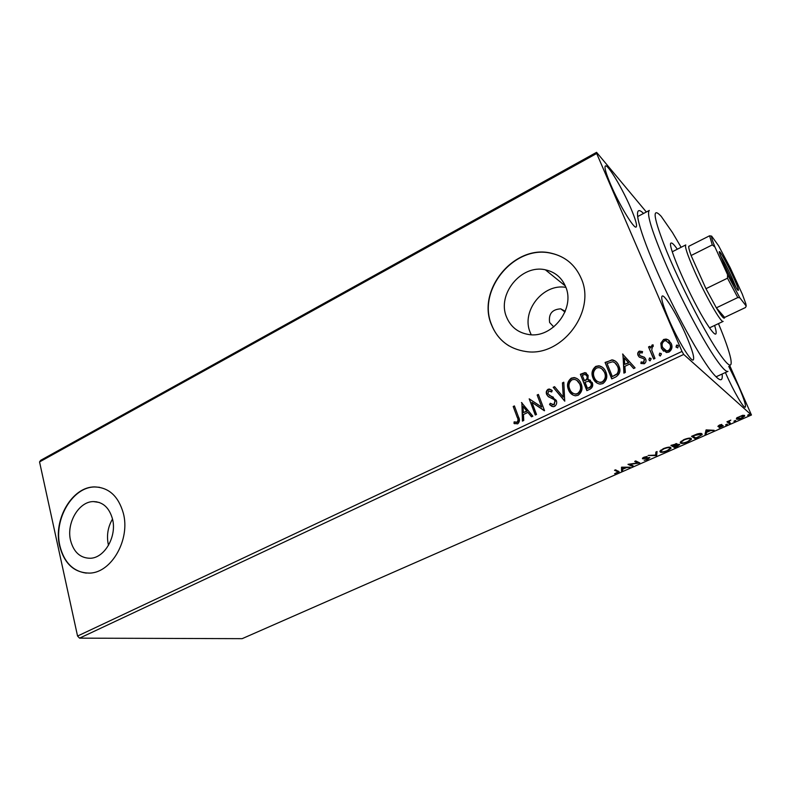 <?xml version="1.0" encoding="UTF-8"?>
<svg xmlns="http://www.w3.org/2000/svg" width="791" height="791" viewBox="0 0 791 791"><rect width="100%" height="100%" fill="white"/><g stroke="black" fill="none" stroke-linecap="round" stroke-linejoin="round"><path stroke-width="1.19" d="M722.114 374.034C722.984 381.529 720.235 381.658 713.848 374.41C701.528 360.597 673.774 310.299 655.62 268.139C646.109 246.05 640.285 229.835 638.139 219.512C636.429 210.228 638.228 208.211 643.558 213.451M565.268 311.288L560.74 308.846C552.108 309.37 548.41 313.928 549.636 322.51L553.769 326.93M70.567 540.48C73.731 552.256 80.316 558.179 90.322 558.268C104.728 557.981 117.108 536.179 112.49 518.975C109.277 507.693 102.949 501.899 93.496 501.583C78.863 501.385 66.187 523.039 70.567 540.48M112.51 519.034C107.853 527.053 106.459 535.556 108.318 544.554L108.505 545.325M506.487 316.894C510.61 326.91 518.036 332.784 528.784 334.524C552.237 338.696 575.611 308.569 565.585 286.589C561.63 277.483 554.887 271.886 545.365 269.81C521.358 264.115 496.748 294.292 506.487 316.894M565.881 287.37C543.081 283.168 521.002 311.259 530.158 332.319L531.216 334.722M491.33 324.448C497.658 340.031 509.236 349.058 526.064 351.55C561.511 357.305 596.543 311.525 581.187 278.353C575.255 264.866 565.278 256.482 551.258 253.209C514.536 243.935 476.647 289.862 491.33 324.448M569.985 262.533C564.606 257.925 558.426 254.87 551.436 253.357C514.723 244.093 476.844 289.99 491.527 324.567C495.037 333.772 500.901 340.891 509.117 345.944M59.612 545.919C64.397 564.003 74.502 573.07 89.927 573.099C111.758 572.476 130.436 539.264 123.337 513.221C118.442 496.254 108.911 487.493 94.762 486.93C72.416 486.445 53.027 519.292 59.612 545.919M99.498 487.296L95.058 486.979C72.723 486.495 53.333 519.331 59.918 545.948C64.022 562.134 72.812 571.191 86.288 573.119M96.522 501.781L97.659 502.216M610.692 184.649C619.215 204.691 634.066 229.242 636.152 227.027C637.388 225.672 635.559 219.255 630.645 207.786C622.339 188.367 607.765 164.034 605.412 165.942C604.156 167.119 605.916 173.348 610.692 184.649M725.416 372.531L726.197 374.321C733.504 391.021 743.718 408.581 745.231 407.207C746.22 405.704 743.965 398.674 738.487 386.117L728.738 366.371M668.711 319.178C677.422 339.636 690.948 361.991 693.213 359.974C694.696 358.185 692.441 350.255 686.45 336.195C677.936 316.351 664.697 294.252 662.205 296.012C660.683 297.535 662.848 305.257 668.711 319.178M736.767 417.895L742.709 415.275L744.568 415.493L744.667 416.106L741.681 418.241C738.853 419.309 737.123 419.576 736.51 419.032L736.767 417.895M729.272 423.64L726.939 421.791L730.815 420.14L729.005 421.544L730.36 423.165L729.272 423.64L727.354 421.613M719.335 425.093L721.778 424.431L718.97 426.003L722.49 425.41L723.29 425.884L719.068 427.793L722.183 426.201L717.892 426.487L719.335 425.093M698.295 437.255L695.081 438.669L691.522 436.335L697.089 434.022C699.758 433.3 701.37 433.211 701.924 433.775L702.181 434.664L698.146 436.909M674.693 447.627L670.926 445.422L676.977 443.721L676.483 444.769L679.598 444.384L677.412 446.431L674.693 447.627L671.49 445.165M656.471 455.636L648.175 455.448L655.61 455.092L655.917 452.037L657.054 451.532L656.649 455.557L655.64 454.865M633.205 465.859L632.187 466.304L627.995 464.337L637.783 462.893L634.689 461.39L635.727 460.935L639.84 462.943L630.111 464.396L633.205 465.859M617.415 471.545L614.528 470.279L615.546 469.824L619.135 471.772L614.607 473.7L617.979 472.039L615.25 469.963M77.558 636.053L682 351.431L683.711 354.437L751.45 415.008L242.155 638.663L79.565 638.149L77.558 636.053L39.55 461.924L40.667 460.332L596.572 152.337L646.336 211.998M683.711 354.437L79.565 638.149M621.508 467.204L630.16 467.204L626.343 467.669L622.636 469.3L622.646 470.507L621.548 470.991L621.508 467.204M648.066 459.423L644.19 460.303L647.582 459.255L648.778 458.078L642.44 458.78L643.894 457.228L647.196 456.437L643.37 458.098L649.816 457.633L647.938 459.087M660.258 452.076L659.941 451.107L663.372 448.645C667.228 447.192 669.68 446.796 670.709 447.459L671.025 448.349L667.495 450.89C663.728 452.304 661.316 452.699 660.258 452.076L659.882 451.275M680.576 443.138L680.309 442.169L683.869 439.608C687.765 438.135 690.207 437.749 691.176 438.451L691.443 439.331L687.774 441.981C683.978 443.405 681.575 443.791 680.576 443.138L680.24 442.357L681.615 442.653M706.076 429.918L714.144 430.294L710.456 430.66L706.531 432.39L706.195 433.784L705.028 434.299L706.076 429.918M725.614 424.975L727.423 424.184L725.574 424.876M733.949 421.306L735.768 420.505L733.91 421.217M747.653 415.285L749.482 414.484L747.614 415.206M729.5 365.037L751.45 415.008M660.831 343.215L663.59 339.487L666.111 339.062L668.069 339.754L671.223 343.452C672.736 346.893 671.984 349.77 668.968 352.084L666.427 352.519L661.355 348.149L660.831 343.215L663.59 339.487M653.653 359.065L648.541 346.933L649.876 346.29L650.627 348.07L652.1 344.975L653.01 344.856L653.198 346.498L652.506 346.567L651.715 350.077L654.988 358.432L653.653 359.065M639.276 351.105L642.549 351.6L642.203 353.004L639.978 352.549L639.385 354.783L640.156 355.723L644.388 357.245L645.614 358.916C646.435 360.864 645.99 362.476 644.279 363.751L640.868 363.395L641.155 361.912L643.508 362.327L644.309 359.608L643.508 358.6L639.286 357.127L638.09 355.466C637.328 353.715 637.724 352.252 639.276 351.105L642.529 351.679M615.665 377.03L611.74 378.889L605.075 362.436L612.541 359.925C615.655 360.745 617.761 362.743 618.859 365.897C620.994 370.574 619.926 374.281 615.665 377.03M586.863 390.645L580.376 374.272L585.014 372.581L588.128 375.379L587.96 379.601L592.241 382.547C593.299 385.276 592.617 387.452 590.175 389.083L586.863 390.645M564.705 401.126L553.206 387.313L554.56 386.661L563.281 397.122L562.441 382.874L563.805 382.221L564.705 401.126M536.516 414.454L535.289 415.028L529.189 398.832L541.736 407.098L537.148 395.006L538.374 394.422L544.544 410.658L531.967 402.372L536.516 414.454M517.176 417.223L513.201 406.495L514.407 405.921L518.441 416.808C520.013 419.517 519.756 421.87 517.66 423.857L513.992 423.393L514.15 421.86L517.037 422.196C518.224 420.693 518.273 419.032 517.176 417.223L513.201 406.495M682 351.431L596.681 153.484L39.55 461.924M521.477 402.53L532.827 416.195L531.493 416.827L527.904 412.398L523.444 414.514L523.761 420.486L522.426 421.109L521.892 402.698M554.55 406.416L553.107 406.712L549.547 404.577L550.239 403.272L553.819 404.784L555.015 400.948L553.997 399.544L548.222 396.598L546.65 394.432C545.83 392.346 546.304 390.625 548.074 389.281L549.369 389.034L552.237 390.527L551.653 391.99L548.697 390.942L547.856 393.78L556.271 400.375C557.19 402.837 556.617 404.854 554.55 406.416M568.472 389.736C566.574 385.138 567.523 381.272 571.3 378.138L574.226 377.564C577.568 378.286 579.852 380.313 581.069 383.645C582.987 388.282 582.008 392.158 578.142 395.273L575.423 395.807C572.012 395.114 569.698 393.097 568.472 389.736L568.818 389.943C566.929 385.346 567.869 381.48 571.646 378.345L571.3 378.138M592.993 378.058C591.045 373.441 591.994 369.535 595.841 366.362L598.916 365.788C602.277 366.53 604.571 368.557 605.807 371.859C607.775 376.526 606.796 380.431 602.871 383.586L599.993 384.129C596.572 383.408 594.239 381.391 592.993 378.058L593.329 378.276C591.381 373.649 592.33 369.753 596.167 366.589L595.841 366.362M622.566 354.042L635.074 367.855L633.64 368.527L629.685 364.048L624.9 366.322L625.325 372.462L623.901 373.134L623.021 354.21M648.936 359.885L649.46 357.977L651.161 358.837L650.073 360.844L648.936 359.885L649.46 357.977M659.18 355.04L659.704 353.122L661.414 353.982L660.317 355.999L659.18 355.04L659.704 353.122M676.028 347.061L677.145 345.034L678.292 345.993L677.768 347.921L676.028 347.061L676.562 345.133M596.572 152.337L596.681 153.484M513.586 406.683L514.516 406.228M514.773 423.758L513.992 423.393M514.377 423.571L514.15 421.86M514.536 422.028L516.147 422.345M516.533 422.513L517.037 422.196M517.423 422.374C518.609 420.861 518.649 419.21 517.561 417.401M531.661 416.748L527.904 412.398M522.792 420.941L521.852 402.718M523.345 412.605L527.142 411.162L523.019 406.366L523.345 412.605L526.757 410.984L523.019 406.366M535.547 414.909L529.189 398.832M537.148 395.006L541.736 407.098M537.514 395.203L538.493 394.739M544.327 410.756L531.967 402.372M551.881 406.396L549.547 404.577M549.913 404.765L550.546 403.568M552.128 404.715L553.819 404.784M554.175 404.972L555.015 400.948M555.381 401.136L553.997 399.544M554.353 399.732L552.968 398.852M549.003 397.082L548.222 396.598M548.588 396.795L546.65 394.432M547.016 394.63C546.195 392.544 546.67 390.823 548.44 389.479L548.074 389.281M548.44 389.479L550.981 389.607M551.683 391.921L550.546 391.189M551.564 396.4L549.409 395.51M551.92 396.598L553.443 397.27M564.843 401.057L553.206 387.313M553.562 387.511L554.778 386.928M562.441 382.874L563.281 397.122M562.797 383.081L563.825 382.587M571.646 378.345L574.573 377.782L577.262 378.681M572.882 395.025L568.818 389.943M573.267 393.394L575.66 394.225L577.786 393.809C580.92 391.308 581.701 388.183 580.139 384.456L576.768 380.273M579.803 384.248C578.814 381.529 576.955 379.907 574.226 379.373L572.012 379.779C568.956 382.31 568.195 385.435 569.728 389.132C570.707 391.842 572.575 393.473 575.314 394.027L577.44 393.602C580.574 391.1 581.365 387.986 579.803 384.248L580.139 384.456M587.08 390.546L580.376 374.272M580.723 374.489L585.35 372.798L586.447 373.134M588.682 379.621L587.96 379.601M589.018 379.828L590.541 380.283M591.302 383.368L588.494 381.153L585.053 382.251L587.466 388.361L589.265 387.867C591.302 386.937 591.984 385.435 591.302 383.368L589.849 381.667M587.199 376.229L585.093 374.38L582.314 375.339L584.381 380.58L585.37 380.481C587.278 379.581 587.881 378.167 587.199 376.229L585.993 374.746M585.37 380.481L585.033 380.263C586.942 379.364 587.545 377.95 586.863 376.022M584.381 380.58L585.033 380.263M589.265 387.867L588.929 387.669C590.966 386.73 591.648 385.227 590.966 383.16M587.466 388.361L588.929 387.669M596.167 366.589L599.252 366.006L602.307 367.162M597.047 383.101L593.329 378.276M597.551 381.519L600.221 382.547L602.475 382.122C605.659 379.591 606.45 376.447 604.848 372.69L601.704 368.695M604.522 372.472C603.513 369.783 601.644 368.161 598.916 367.607L596.562 368.013C593.468 370.584 592.696 373.728 594.268 377.445C595.267 380.125 597.146 381.756 599.894 382.33L602.149 381.905C605.333 379.373 606.124 376.229 604.522 372.472L604.848 372.69M611.937 378.79L605.075 362.436M605.402 362.654L611.848 359.885M612.175 360.113L615.467 361.151M617.88 366.737L617.563 366.52C616.693 364.008 615.022 362.426 612.541 361.784L607.043 363.494L612.353 376.575L617.366 374.064C618.918 371.681 619.086 369.239 617.88 366.737L614.894 362.772M617.366 374.064L617.049 373.846C618.602 371.463 618.77 369.021 617.563 366.52M612.353 376.575L617.049 373.846M633.71 368.497L629.685 364.048M624.188 372.996L622.883 354.279M624.761 364.364L628.736 362.851L624.307 357.957L624.761 364.364L628.42 362.624L624.307 357.957M640.463 355.96L644.546 357.384M641.175 363.583L641.155 361.912M641.452 362.149L643.508 362.327M643.805 362.565L644.309 359.608M644.606 359.846L643.736 358.778M639.464 357.255L638.09 355.466M638.386 355.703C637.625 353.953 638.03 352.489 639.583 351.342M649.757 358.214L650.825 358.303M649.589 360.666L649.233 360.123M653.811 358.985L648.541 346.933M648.838 347.17L650.004 346.616M652.1 344.975L650.627 348.07M652.387 345.222L653.277 345.103M659.991 353.359L661.098 353.478M659.793 355.802L659.467 355.278M663.876 339.735L668.069 339.754M668.346 340.001L669.384 340.743M663.6 351.204L661.355 348.149M661.642 348.386L661.108 343.462M664.519 349.978L666.803 351.115L668.603 350.828C670.798 349.058 671.312 346.903 670.155 344.352L668.464 341.999M669.878 344.105L665.963 340.703L664.222 340.97C662.057 342.79 661.553 344.965 662.7 347.516L666.526 350.878L668.326 350.581C670.521 348.811 671.035 346.656 669.878 344.105L670.155 344.352M676.839 345.38L678.016 345.538M618.691 471.218L617.88 471.792L617.118 470.783M628.855 467.194L629.053 467.689M626.146 467.165L626.343 467.669M622.468 468.49L622.636 469.3M622.339 468.539L622.646 470.507M622.349 469.745L621.538 470.101M622.319 467.135L622.636 468.915L625.483 467.659L622.626 467.639L622.636 468.915M625.285 467.155L625.483 467.659M622.428 467.135L622.626 467.639M632.236 465.405L632.187 466.304M631.89 465.553L628.904 464.149M635.351 461.094L637.783 462.893M638.683 462.379L637.635 462.527M648.58 457.584L648.778 458.078M643.172 457.594L643.597 458.859M643.281 458.088L642.47 458.108M649.52 457.534L648.828 458.108M656.649 451.71L656.649 455.557M670.748 447.479L669.967 448.477M661.236 451.582L659.941 451.315M669.621 447.835L669.364 447.172M660.663 450.247L660.979 450.85M669.661 447.914C668.84 447.399 666.892 447.706 663.817 448.853L661.029 450.85L661.296 451.612C662.136 452.126 664.054 451.809 667.07 450.692L669.908 448.665L669.354 447.172M676.621 443.603L676.483 444.769M679.301 444.275L678.589 444.888M678.322 444.324L678.54 444.849L673.972 446.124L675.356 446.945L678.54 444.849M675.712 443.682L675.919 444.186L672.37 445.185L673.586 445.897L675.919 444.186M675.969 444.572L676.216 445.175M691.166 438.441L690.385 439.47M690.049 438.768L689.762 438.135M681.021 441.299L681.308 441.902M690.108 438.916C689.337 438.362 687.399 438.669 684.294 439.826L681.407 441.912L681.634 442.663C682.425 443.197 684.334 442.901 687.369 441.764L690.325 439.658L689.782 438.145M695.319 437.66L695.081 438.669M694.755 437.898L692.036 436.118M701.904 433.765L701.123 434.763M700.777 434.081L700.421 433.419M692.965 436.108L695.783 437.967L699.689 436.148L701.073 434.941L700.846 434.239L692.817 435.762M700.519 433.468L700.846 434.239M712.711 430.215L712.968 430.808M710.199 430.067L710.456 430.66M706.452 431.51L706.531 432.39M706.205 431.619L706.195 433.784M705.859 433.023L705.275 433.28M706.62 429.859L706.64 431.945L709.656 430.62L706.996 430.472L706.64 431.945M709.398 430.017L709.656 430.62M706.739 429.869L706.996 430.472M722.727 425.4L722.084 425.884M721.916 425.489L722.143 426.023M718.9 425.746L718.277 425.835L718.614 426.606M726.553 424.253L726.781 424.787M728.699 421.237L728.956 421.83M729.618 422.572L728.936 422.869M734.888 420.585L735.126 421.119M744.667 416.106L744.331 415.344L743.589 416.175M737.548 418.508L736.401 418.399M743.253 415.493L743.471 415.977L739.644 416.511L737.607 418.558L741.404 418.004L743.471 415.977M748.573 414.563L748.81 415.107M681.13 247.286L672.488 232.594L661.157 216.279C651.596 206.125 653.425 217.782 666.655 251.231C679.934 283.564 702.665 328.117 716.854 349.82C728.096 366.629 732.713 369.555 730.716 358.6C729.094 350.947 725.011 339.28 718.465 323.618M716.043 376.813L727.957 371.365C725.911 372.146 721.115 366.876 713.591 355.545C700.678 335.977 680.982 298.514 666.803 266.3C652.16 232.247 646.326 213.629 649.312 210.436M714.609 325.447C716.221 330.687 716.587 333.565 715.677 334.069C714.491 334.484 711.682 331.261 707.233 324.399C691.601 300.709 665.913 242.372 671.193 243.055C672.172 242.718 674.209 244.765 677.314 249.214M733.445 277.186C738.319 288.043 739.634 292.205 737.41 289.684C734.137 284.869 729.777 276.613 724.319 264.926L719.513 253.071C717.615 246.565 726.791 262.533 733.445 277.186M736.085 287.706L731.833 277.443C727.325 267.754 723.468 260.397 720.275 255.384M709.537 327.85L723.142 321.393C721.343 323.509 705.364 295.626 694.518 271.076C687.488 255.078 684.581 246.367 685.777 244.933L672.31 251.746M689.426 245.971L688.773 246.308C688.506 247.425 689.287 250.5 691.107 255.523L705.967 288.705L716.349 307.837L724.635 317.428L745.498 307.511L746.2 306.038L745.873 303.912L742.334 294.212L730.261 267.892L718.554 245.704L711.643 236.133C711.198 236.816 712.295 240.444 714.945 247.029L727.562 274.645L739.822 297.772L746.2 306.038M739.822 297.772L737.776 297.554L716.349 307.837C721.649 316.598 724.408 319.801 724.635 317.428M714.945 247.029L712.295 244.894L691.107 255.523L705.967 288.705L727.493 278.205L727.562 274.645M688.773 246.308L709.567 235.797L711.643 236.133M712.295 244.894L709.567 235.797M737.776 297.554L727.493 278.205M565.318 285.947L545.365 269.81M99.261 502.463L93.496 501.583M564.972 312.01L560.74 308.846M671.025 448.349L670.709 447.587M661.029 450.85L660.752 450.168M679.746 444.849L679.538 444.354M691.443 439.331L691.116 438.57M681.407 441.912L681.11 441.22M702.181 434.664L701.854 433.893M737.509 418.073L737.242 417.47M649.243 210.475L637.645 216.556"/></g></svg>
